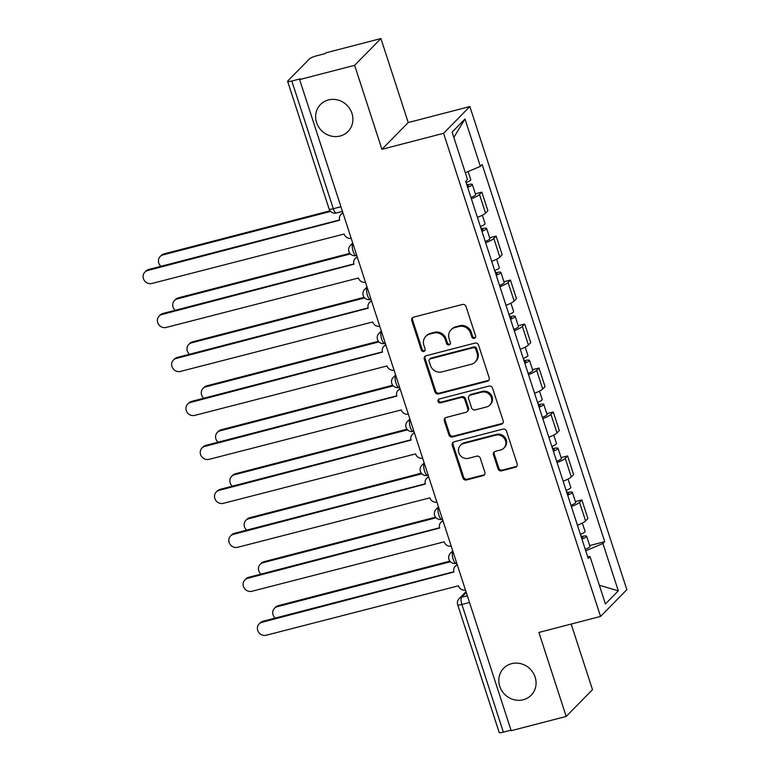 <?xml version="1.0" encoding="UTF-8"?>
<svg xmlns="http://www.w3.org/2000/svg" width="771" height="771" viewBox="0 0 771 771"><rect width="100%" height="100%" fill="white"/><g stroke="black" fill="none" stroke-linecap="round" stroke-linejoin="round"><path stroke-width="1.16" d="M474.319 338.363A2.072 1.927 -135.5 0 0 475.582 335.934L466.031 306.54A2.959 2.756 -135.5 0 0 462.417 304.478L413.574 317.151A2.959 2.756 -135.5 0 0 411.762 320.62L421.313 350.015A2.072 1.927 -135.5 0 0 424.696 350.978A2.072 1.927 -135.5 0 0 425.11 349.032L423.877 345.225A9.454 8.809 -135.5 0 1 425.814 336.349A9.454 8.809 -135.5 0 1 429.688 334.122L433.755 333.062A9.454 8.809 -135.5 0 1 445.31 339.664L446.554 343.471A2.072 1.927 -135.5 0 0 449.927 344.425A2.072 1.927 -135.5 0 0 450.351 342.488L449.117 338.681A9.454 8.809 -135.5 0 1 451.045 329.795A9.454 8.809 -135.5 0 1 454.919 327.569L458.986 326.519A9.454 8.809 -135.5 0 1 470.551 333.12L471.785 336.917A2.072 1.927 -135.5 0 0 474.319 338.363M451.045 329.795L451.816 329.015A9.454 8.809 -135.5 0 1 455.69 326.788L459.757 325.738A9.454 8.809 -135.5 0 1 471.312 332.34L472.556 336.137A2.072 1.927 -135.5 0 0 475.485 337.428M412.793 317.498A2.959 2.756 -135.5 0 0 412.533 319.84L422.084 349.234A2.072 1.927 -135.5 0 0 425.014 350.526M425.814 336.349L426.585 335.568A9.454 8.809 -135.5 0 1 430.449 333.342L434.526 332.282A9.454 8.809 -135.5 0 1 446.081 338.883L447.315 342.69A2.072 1.927 -135.5 0 0 450.245 343.982M511.587 663.667A19.275 17.955 -135.5 0 0 503.694 668.197A19.275 17.955 -135.5 0 0 501.805 690.7A19.275 17.955 -135.5 0 0 523.307 699.75A19.275 17.955 -135.5 0 0 531.19 695.211A19.275 17.955 -135.5 0 0 533.089 672.717A19.275 17.955 -135.5 0 0 511.587 663.667M328.417 99.931A19.275 17.955 -135.5 0 0 320.524 104.461A19.275 17.955 -135.5 0 0 318.635 126.964A19.275 17.955 -135.5 0 0 340.136 136.014A19.275 17.955 -135.5 0 0 348.02 131.475A19.275 17.955 -135.5 0 0 349.918 108.981A19.275 17.955 -135.5 0 0 328.417 99.931M498.008 468.787A2.959 2.756 -135.5 0 0 501.622 470.85L515.327 467.293A2.959 2.756 -135.5 0 0 517.139 463.824L506.528 431.182A2.959 2.756 -135.5 0 0 502.923 429.119L454.08 441.793A2.959 2.756 -135.5 0 0 452.259 445.262L462.87 477.914A2.959 2.756 -135.5 0 0 466.484 479.976L483.031 475.678A2.959 2.756 -135.5 0 0 484.853 472.209L480.314 458.234A2.959 2.756 -135.5 0 0 476.7 456.172L468.489 458.302A7.903 7.363 -135.5 0 1 459.67 454.591A7.903 7.363 -135.5 0 1 460.441 445.359A7.903 7.363 -135.5 0 1 463.679 443.498L495.83 435.152A7.903 7.363 -135.5 0 1 504.658 438.872A7.903 7.363 -135.5 0 1 503.877 448.096A7.903 7.363 -135.5 0 1 500.639 449.956L495.281 451.343A2.959 2.756 -135.5 0 0 493.469 454.823L498.008 468.787L498.779 468.007A2.959 2.756 -135.5 0 0 502.393 470.069L516.088 466.513A2.959 2.756 -135.5 0 0 516.878 466.166M381.924 149.314L408.225 122.55L380.932 38.55L354.631 65.313L381.924 149.314L443.576 133.316L600.551 616.434L538.9 632.432L566.193 716.432L511.183 730.706L299.62 79.586L300.391 78.815L291.824 81.032L333.303 208.719A6.023 1.908 75.5 0 0 336.358 212.989L342.449 211.408M354.631 65.313L299.62 79.586M487.368 381.25A2.959 2.756 -135.5 0 0 489.18 377.78L478.569 345.138A2.959 2.756 -135.5 0 0 474.965 343.076L426.122 355.749A2.959 2.756 -135.5 0 0 424.301 359.219L434.911 391.861A2.959 2.756 -135.5 0 0 438.526 393.923L487.368 381.25L488.13 380.469A2.959 2.756 -135.5 0 0 488.92 380.122M492.553 388.16L503.164 420.802A2.959 2.756 -135.5 0 1 501.343 424.272L452.5 436.955A2.959 2.756 -135.5 0 1 448.895 434.892L444.356 420.918A2.959 2.756 -135.5 0 1 446.168 417.448L465.973 412.302A2.959 2.756 -135.5 0 0 467.785 408.832L464.778 399.561A2.959 2.756 -135.5 0 0 461.164 397.499L440.54 402.857A2.072 1.927 -135.5 0 1 438.439 399.465A2.072 1.927 -135.5 0 1 439.287 398.983L488.939 386.098A2.959 2.756 -135.5 0 1 492.553 388.16M380.932 38.55L325.921 52.823L325.15 53.604L316.582 55.83A6.023 1.07 -18 0 0 309.518 58.827L287.824 80.907A6.023 1.07 -18 0 0 287.622 81.331A6.023 1.07 -18 0 0 291.824 81.032M408.225 122.55L469.867 106.552L626.842 589.67L600.551 616.434M566.193 716.432L592.494 689.669L571.176 624.057M511.009 730.166L503.376 732.151A6.023 1.07 162 0 1 499.184 732.45L457.695 604.763A6.023 1.07 -18 0 0 461.896 604.464L503.376 732.151M477.422 217.393A13.849 2.458 -18 0 0 485.557 213.104L479.514 194.504A13.849 2.458 162 0 1 471.38 198.783M479.514 194.504L481.856 192.124L475.37 193.81M485.557 213.104L487.898 210.724L481.856 192.124M489.662 237.776L496.138 236.099L493.806 238.48A13.849 2.458 162 0 1 485.663 242.759M491.705 261.359A13.849 2.458 -18 0 0 499.849 257.08L502.181 254.7L496.138 236.099M503.945 281.752L510.431 280.066L508.089 282.446A13.849 2.458 162 0 1 499.955 286.725M505.998 305.335A13.849 2.458 -18 0 0 514.132 301.047L516.474 298.676L510.431 280.066M518.237 325.719L524.714 324.042L522.381 326.422A13.849 2.458 162 0 1 514.238 330.701M520.28 349.302A13.849 2.458 -18 0 0 528.424 345.022L530.756 342.642L524.714 324.042M532.52 369.695L539.006 368.008L536.664 370.388A13.849 2.458 162 0 1 528.53 374.667M534.573 393.277A13.849 2.458 -18 0 0 542.707 388.998L545.049 386.618L539.006 368.008M546.812 413.661L553.289 411.984L550.947 414.364A13.849 2.458 162 0 1 542.813 418.643M548.856 437.244A13.849 2.458 -18 0 0 556.999 432.965L559.332 430.584L553.289 411.984M561.095 457.637L567.581 455.95L565.239 458.331A13.849 2.458 162 0 1 557.096 462.619M563.148 481.22A13.849 2.458 -18 0 0 571.282 476.941L573.624 474.56L567.581 455.95M575.388 501.603L581.864 499.926L579.522 502.307A13.849 2.458 162 0 1 571.388 506.586M577.431 525.186A13.849 2.458 -18 0 0 585.575 520.907L587.907 518.526L581.864 499.926M585.748 550.793L602.922 543.507L618.303 590.856L605.428 603.972L590.037 556.614L588.234 558.445L465.694 181.31L467.496 179.479L452.114 132.12L464.99 119.013L480.381 166.363L465.318 172.752M602.922 543.507L604.724 541.676L482.183 164.531L480.381 166.363M443.576 133.316L469.867 106.552M589.67 545.579L604.724 541.676M590.037 556.614L587.618 556.537M464.99 119.013L453.84 137.431M599.337 585.228L618.303 590.856M425.332 356.096A2.959 2.756 -135.5 0 0 425.072 358.438L435.682 391.08A2.959 2.756 -135.5 0 0 439.287 393.152L488.13 380.469M475.765 349.167A2.072 1.927 -135.5 0 0 473.24 347.721L430.363 358.843A2.072 1.927 -135.5 0 0 429.09 361.271L430.391 365.29A9.454 8.809 -135.5 0 0 441.956 371.892L471.264 364.278A9.454 8.809 -135.5 0 0 475.129 362.062A9.454 8.809 -135.5 0 0 477.066 353.176L475.765 349.167L476.526 348.386A2.072 1.927 -135.5 0 0 474.001 346.94L473.24 347.721M429.514 359.334L430.285 358.554A2.072 1.927 -135.5 0 1 431.134 358.062L474.001 346.94M475.129 362.062L475.9 361.281A9.454 8.809 -135.5 0 0 477.837 352.395L477.066 353.176M476.526 348.386L477.837 352.395M445.378 417.795A2.959 2.756 -135.5 0 0 445.118 420.137L449.657 434.112A2.959 2.756 -135.5 0 0 453.271 436.174L502.114 423.491A2.959 2.756 -135.5 0 0 502.894 423.144M467.187 411.608L467.949 410.827A2.959 2.756 -135.5 0 0 468.556 408.052L465.539 398.78A2.959 2.756 -135.5 0 0 461.935 396.718L441.311 402.077L440.54 402.857M438.882 399.137A2.072 1.927 -135.5 0 0 441.311 402.077M486.53 406.972A7.903 7.363 -135.5 0 0 489.768 405.112A7.903 7.363 -135.5 0 0 490.539 395.88A7.903 7.363 -135.5 0 0 481.721 392.169L470.387 395.109A2.959 2.756 -135.5 0 0 468.575 398.578L471.592 407.849A2.959 2.756 -135.5 0 0 475.196 409.912L486.53 406.972M489.768 405.112L490.529 404.332A7.903 7.363 -135.5 0 0 491.31 395.099A7.903 7.363 -135.5 0 0 482.482 391.389L481.721 392.169M469.182 395.802L469.944 395.022A2.959 2.756 -135.5 0 1 471.158 394.328L482.482 391.389M494.5 451.69A2.959 2.756 -135.5 0 0 494.24 454.042L498.779 468.007M503.877 448.096L504.648 447.315A7.903 7.363 -135.5 0 0 505.419 438.092A7.903 7.363 -135.5 0 0 496.601 434.372L495.83 435.152M460.441 445.359L461.212 444.578A7.903 7.363 -135.5 0 1 464.45 442.718L496.601 434.372M453.29 442.14A2.959 2.756 -135.5 0 0 453.03 444.481L463.641 477.133A2.959 2.756 -135.5 0 0 467.245 479.196L483.803 474.897A2.959 2.756 -135.5 0 0 484.583 474.55M467.419 186.621A3.614 0.636 -18 0 0 468.623 185.695A3.614 0.636 -18 0 0 467.11 185.647M467.66 187.343A7.527 1.33 -18 0 0 472.344 184.481A7.527 1.33 -18 0 0 467.101 184.857L466.32 182.467M470.956 197.492A7.527 1.33 -18 0 0 475.64 194.629L472.344 184.481M330.576 211.418L162.999 254.902A6.929 6.457 -135.5 0 0 160.937 266.313M466.098 182.554A7.527 1.33 -18 0 0 470.782 179.691L468.142 171.557M160.166 256.531L161.168 255.519A6.929 6.457 44.5 0 1 164.001 253.89L330.046 210.801M343.047 213.239A6.023 5.609 -135.5 0 0 339.664 220.227L147.666 270.515A6.929 6.457 -135.5 0 0 144.158 280.22A6.929 6.457 -135.5 0 0 151.887 283.477L344.145 234.037A6.023 5.609 -135.5 0 0 351.19 238.316M144.832 272.144L145.835 271.122A6.929 6.457 44.5 0 1 148.668 269.493L339.577 219.947M340.888 214.569L341.89 213.557A6.023 5.609 44.5 0 1 342.893 212.757M481.711 230.587A3.614 0.636 -18 0 0 482.906 229.662A3.614 0.636 -18 0 0 481.393 229.613M481.942 231.319A7.527 1.33 -18 0 0 486.626 228.457A7.527 1.33 -18 0 0 481.383 228.823L480.612 226.443M485.248 241.468A7.527 1.33 -18 0 0 489.932 238.596L486.626 228.457M350.391 253.948L177.291 298.878A6.929 6.457 -135.5 0 0 175.219 310.279M480.391 226.529A7.527 1.33 -18 0 0 485.075 223.657L482.328 215.225M174.458 300.507L175.451 299.495A6.929 6.457 44.5 0 1 178.284 297.857L349.861 253.331M495.994 274.563A3.614 0.636 -18 0 0 497.199 273.638A3.614 0.636 -18 0 0 495.686 273.589M496.235 275.286A7.527 1.33 -18 0 0 500.919 272.423A7.527 1.33 -18 0 0 495.676 272.799L494.895 270.409M499.531 285.434A7.527 1.33 -18 0 0 504.215 282.572L500.919 272.423M364.683 297.924L191.574 342.844A6.929 6.457 -135.5 0 0 189.512 354.255M494.674 270.496A7.527 1.33 -18 0 0 499.357 267.633L496.62 259.191M188.741 344.473L189.743 343.461A6.929 6.457 44.5 0 1 192.577 341.832L364.143 297.307M357.339 257.215A6.023 5.609 -135.5 0 0 353.947 264.202L161.958 314.481A6.929 6.457 -135.5 0 0 158.441 324.196A6.929 6.457 -135.5 0 0 166.17 327.444L358.438 278.013A6.023 5.609 -135.5 0 0 365.483 282.282M159.125 316.11L160.117 315.098A6.929 6.457 44.5 0 1 162.951 313.469L353.86 263.923M355.18 258.545L356.173 257.524A6.023 5.609 44.5 0 1 357.175 256.733M371.622 301.191A6.023 5.609 -135.5 0 0 368.23 308.169L176.241 358.457A6.929 6.457 -135.5 0 0 172.733 368.172A6.929 6.457 -135.5 0 0 180.453 371.42L372.721 321.979A6.023 5.609 -135.5 0 0 379.766 326.258M173.408 360.086L174.41 359.064A6.929 6.457 44.5 0 1 177.243 357.436L368.152 307.889M369.463 302.511L370.465 301.5A6.023 5.609 44.5 0 1 371.468 300.7M510.286 318.529A3.614 0.636 -18 0 0 511.481 317.604A3.614 0.636 -18 0 0 509.968 317.565M510.518 319.261A7.527 1.33 -18 0 0 515.201 316.399A7.527 1.33 -18 0 0 509.959 316.775L509.188 314.385M513.814 329.41A7.527 1.33 -18 0 0 518.497 326.538L515.201 316.399M378.966 341.89L205.867 386.82A6.929 6.457 -135.5 0 0 203.795 398.221M508.966 314.472A7.527 1.33 -18 0 0 513.65 311.6L510.903 303.167M203.033 388.449L204.026 387.437A6.929 6.457 44.5 0 1 206.859 385.808L378.436 341.274M524.569 362.505A3.614 0.636 -18 0 0 525.774 361.58A3.614 0.636 -18 0 0 524.261 361.532M524.81 363.228A7.527 1.33 -18 0 0 529.494 360.365A7.527 1.33 -18 0 0 524.251 360.741L523.47 358.351M528.106 373.376A7.527 1.33 -18 0 0 532.79 370.514L529.494 360.365M393.258 385.866L220.149 430.787A6.929 6.457 -135.5 0 0 218.087 442.197M523.249 358.438A7.527 1.33 -18 0 0 527.933 355.576L525.196 347.133M217.316 432.415L218.318 431.403A6.929 6.457 44.5 0 1 221.152 429.775L392.718 385.249M538.862 406.471A3.614 0.636 -18 0 0 540.057 405.546A3.614 0.636 -18 0 0 538.543 405.507M539.093 407.204A7.527 1.33 -18 0 0 543.777 404.341A7.527 1.33 -18 0 0 538.534 404.717L537.763 402.327M542.389 417.352A7.527 1.33 -18 0 0 547.073 414.49L543.777 404.341M407.541 429.832L234.442 474.763A6.929 6.457 -135.5 0 0 232.37 486.173M537.541 402.414A7.527 1.33 -18 0 0 542.225 399.542L539.478 391.109M231.608 476.391L232.601 475.379A6.929 6.457 44.5 0 1 235.434 473.751L407.011 429.225M385.914 345.157A6.023 5.609 -135.5 0 0 382.522 352.145L190.533 402.423A6.929 6.457 -135.5 0 0 187.016 412.138A6.929 6.457 -135.5 0 0 194.745 415.386L387.013 365.955A6.023 5.609 -135.5 0 0 394.058 370.225M187.7 404.052L188.693 403.04A6.929 6.457 44.5 0 1 191.526 401.412L382.435 351.865M383.756 346.487L384.748 345.466A6.023 5.609 44.5 0 1 385.751 344.676M400.197 389.133A6.023 5.609 -135.5 0 0 396.805 396.111L204.816 446.399A6.929 6.457 -135.5 0 0 201.308 456.114A6.929 6.457 -135.5 0 0 209.028 459.362L401.296 409.921A6.023 5.609 -135.5 0 0 408.341 414.2M201.983 448.028L202.985 447.007A6.929 6.457 44.5 0 1 205.818 445.378L396.728 395.841M398.038 390.454L399.041 389.442A6.023 5.609 44.5 0 1 400.043 388.642M414.49 433.1A6.023 5.609 -135.5 0 0 411.097 440.087L219.109 490.366A6.929 6.457 -135.5 0 0 215.591 500.08A6.929 6.457 -135.5 0 0 223.32 503.338L415.579 453.897A6.023 5.609 -135.5 0 0 422.633 458.167M216.275 491.994L217.268 490.982A6.929 6.457 44.5 0 1 220.101 489.354L411.01 439.807M412.331 434.43L413.323 433.418A6.023 5.609 44.5 0 1 414.326 432.618M553.144 450.447A3.614 0.636 -18 0 0 554.339 449.522A3.614 0.636 -18 0 0 552.826 449.474M553.385 451.17A7.527 1.33 -18 0 0 558.069 448.308A7.527 1.33 -18 0 0 552.826 448.683L552.046 446.293M556.681 461.318A7.527 1.33 -18 0 0 561.365 458.456L558.069 448.308M421.833 473.808L248.725 518.729A6.929 6.457 -135.5 0 0 246.662 530.14M551.824 446.38A7.527 1.33 -18 0 0 556.508 443.518L553.771 435.075M245.891 520.358L246.884 519.346A6.929 6.457 44.5 0 1 249.727 517.717L421.294 473.192M428.772 477.076A6.023 5.609 -135.5 0 0 425.38 484.053L233.391 534.342A6.929 6.457 -135.5 0 0 229.874 544.056A6.929 6.457 -135.5 0 0 237.603 547.304L429.871 497.864A6.023 5.609 -135.5 0 0 436.916 502.143M230.558 535.97L231.56 534.949A6.929 6.457 44.5 0 1 234.394 533.32L425.303 483.783M426.614 478.396L427.616 477.384A6.023 5.609 44.5 0 1 428.618 476.584M567.437 494.413A3.614 0.636 -18 0 0 568.632 493.488A3.614 0.636 -18 0 0 567.119 493.45M567.668 495.146A7.527 1.33 -18 0 0 572.352 492.284A7.527 1.33 -18 0 0 567.109 492.659L566.338 490.269M570.964 505.294A7.527 1.33 -18 0 0 575.648 502.432L572.352 492.284M436.116 517.784L263.017 562.705A6.929 6.457 -135.5 0 0 260.945 574.116M566.116 490.356A7.527 1.33 -18 0 0 570.8 487.484L568.054 479.051M260.184 564.333L261.176 563.322A6.929 6.457 44.5 0 1 264.01 561.693L435.576 517.168M443.055 521.042A6.023 5.609 -135.5 0 0 439.672 528.029L247.684 578.308A6.929 6.457 -135.5 0 0 244.166 588.022A6.929 6.457 -135.5 0 0 251.895 591.28L444.154 541.84A6.023 5.609 -135.5 0 0 451.208 546.109M244.85 579.937L245.843 578.925A6.929 6.457 44.5 0 1 248.676 577.296L439.586 527.75M440.906 522.372L441.899 521.36A6.023 5.609 44.5 0 1 442.901 520.56M581.72 538.389A3.614 0.636 -18 0 0 582.915 537.464A3.614 0.636 -18 0 0 581.401 537.416M581.96 539.112A7.527 1.33 -18 0 0 586.644 536.25A7.527 1.33 -18 0 0 581.401 536.626L580.621 534.236M585.256 549.26A7.527 1.33 -18 0 0 589.94 546.398L586.644 536.25M450.409 561.751L277.3 606.671A6.929 6.457 -135.5 0 0 275.237 618.082M580.399 534.322A7.527 1.33 -18 0 0 585.083 531.46L582.346 523.027M274.466 608.3L275.459 607.288A6.929 6.457 44.5 0 1 278.292 605.659L449.869 561.134M457.348 565.018A6.023 5.609 -135.5 0 0 453.955 571.995L261.967 622.284A6.929 6.457 -135.5 0 0 258.449 631.998A6.929 6.457 -135.5 0 0 266.178 635.246L458.446 585.806A6.023 5.609 -135.5 0 0 465.491 590.085M259.133 623.912L260.126 622.901A6.929 6.457 44.5 0 1 262.969 621.272L453.878 571.725M455.189 566.338L456.191 565.326A6.023 5.609 44.5 0 1 457.193 564.526M466.282 592.494L461.598 597.265A6.023 1.908 75.5 0 0 461.896 604.464L469.52 602.488M467.342 595.771L461.598 597.265A6.023 5.609 44.5 0 0 459.13 598.682A6.023 6.023 0 0 0 457.695 604.763M571.282 476.941L565.239 458.331M556.999 432.965L550.947 414.364M542.707 388.998L536.664 370.388M528.424 345.022L522.381 326.422M514.132 301.047L508.089 282.446M499.849 257.08L493.806 238.48M585.575 520.907L579.522 502.307M453.011 551.679L452.837 551.863A6.023 1.908 75.5 0 0 452.972 558.522A6.023 1.908 75.5 0 0 456.181 563.322L456.75 563.177M453.059 551.805L452.837 551.863A6.023 5.609 44.5 0 0 450.37 553.279A6.023 6.023 0 0 0 456.181 563.322M438.728 507.703L438.545 507.887A6.023 1.908 75.5 0 0 438.68 514.546A6.023 1.908 75.5 0 0 441.889 519.355L442.467 519.211M438.766 507.829L438.545 507.887A6.023 5.609 44.5 0 0 436.087 509.303A6.023 6.023 0 0 0 441.889 519.355M424.435 463.737L424.262 463.92A6.023 1.908 75.5 0 0 424.397 470.58A6.023 1.908 75.5 0 0 427.606 475.379L428.175 475.235M424.484 463.863L424.262 463.92A6.023 5.609 44.5 0 0 421.795 465.337A6.023 6.023 0 0 0 427.606 475.379M410.153 419.761L409.97 419.944A6.023 1.908 75.5 0 0 410.105 426.604A6.023 1.908 75.5 0 0 413.323 431.413L413.892 431.268M410.191 419.887L409.97 419.944A6.023 5.609 44.5 0 0 407.512 421.361A6.023 6.023 0 0 0 413.323 431.413M395.86 375.795L395.687 375.978A6.023 1.908 75.5 0 0 395.822 382.638A6.023 1.908 75.5 0 0 399.031 387.437L399.6 387.293M395.909 375.92L395.687 375.978A6.023 5.609 44.5 0 0 393.22 377.395A6.023 6.023 0 0 0 399.031 387.437M381.578 331.819L381.404 332.002A6.023 1.908 75.5 0 0 381.529 338.662A6.023 1.908 75.5 0 0 384.748 343.471L385.317 343.317M381.616 331.944L381.404 332.002A6.023 5.609 44.5 0 0 378.937 333.419A6.023 6.023 0 0 0 384.748 343.471M367.295 287.853L367.112 288.026A6.023 1.908 75.5 0 0 367.247 294.695A6.023 1.908 75.5 0 0 370.456 299.495L371.024 299.35M367.333 287.978L367.112 288.026A6.023 5.609 44.5 0 0 364.644 289.443A6.023 6.023 0 0 0 370.456 299.495M353.002 243.877L352.829 244.06A6.023 1.908 75.5 0 0 352.954 250.72A6.023 1.908 75.5 0 0 356.173 255.529L356.742 255.374M353.041 244.002L352.829 244.06A6.023 5.609 44.5 0 0 350.362 245.477A6.023 6.023 0 0 0 356.173 255.529M340.936 206.744L333.303 208.719A6.023 1.07 -18 0 1 329.111 209.018A6.023 6.023 0 0 0 336.358 212.989M471.312 332.34L470.551 333.12M459.757 325.738L458.986 326.519M455.69 326.788L454.919 327.569M447.315 342.69L446.554 343.471M446.081 338.883L445.31 339.664M434.526 332.282L433.755 333.062M430.449 333.342L429.688 334.122M422.084 349.234L421.313 350.015M412.533 319.84L411.762 320.62M472.556 336.137L471.785 336.917M439.287 393.152L438.526 393.923M435.682 391.08L434.911 391.861M425.072 358.438L424.301 359.219M431.134 358.062L430.363 358.843M502.114 423.491L501.343 424.272M453.271 436.174L452.5 436.955M449.657 434.112L448.895 434.892M445.118 420.137L444.356 420.918M468.556 408.052L467.785 408.832M465.539 398.78L464.778 399.561M461.935 396.718L461.164 397.499M471.158 394.328L470.387 395.109M494.24 454.042L493.469 454.823M464.45 442.718L463.679 443.498M483.803 474.897L483.031 475.678M467.245 479.196L466.484 479.976M463.641 477.133L462.87 477.914M453.03 444.481L452.259 445.262M516.088 466.513L515.327 467.293M502.393 470.069L501.622 470.85M164.001 253.89L162.999 254.902M147.666 270.515L148.668 269.493M178.284 297.857L177.291 298.878M192.577 341.832L191.574 342.844M161.958 314.481L162.951 313.469M176.241 358.457L177.243 357.436M206.859 385.808L205.867 386.82M221.152 429.775L220.149 430.787M235.434 473.751L234.442 474.763M190.533 402.423L191.526 401.412M204.816 446.399L205.818 445.378M219.109 490.366L220.101 489.354M249.727 517.717L248.725 518.729M233.391 534.342L234.394 533.32M264.01 561.693L263.017 562.705M247.684 578.308L248.676 577.296M278.292 605.659L277.3 606.671M261.967 622.284L262.969 621.272M352.733 243.058L350.362 245.477M367.025 287.034L364.644 289.443M381.308 331L378.937 333.419M395.6 374.976L393.22 377.395M409.883 418.942L407.512 421.361M424.175 462.918L421.795 465.337M438.458 506.884L436.087 509.303M452.75 550.86L450.37 553.279M459.13 598.682L466.012 591.675M329.111 209.018L287.622 81.331"/></g></svg>
